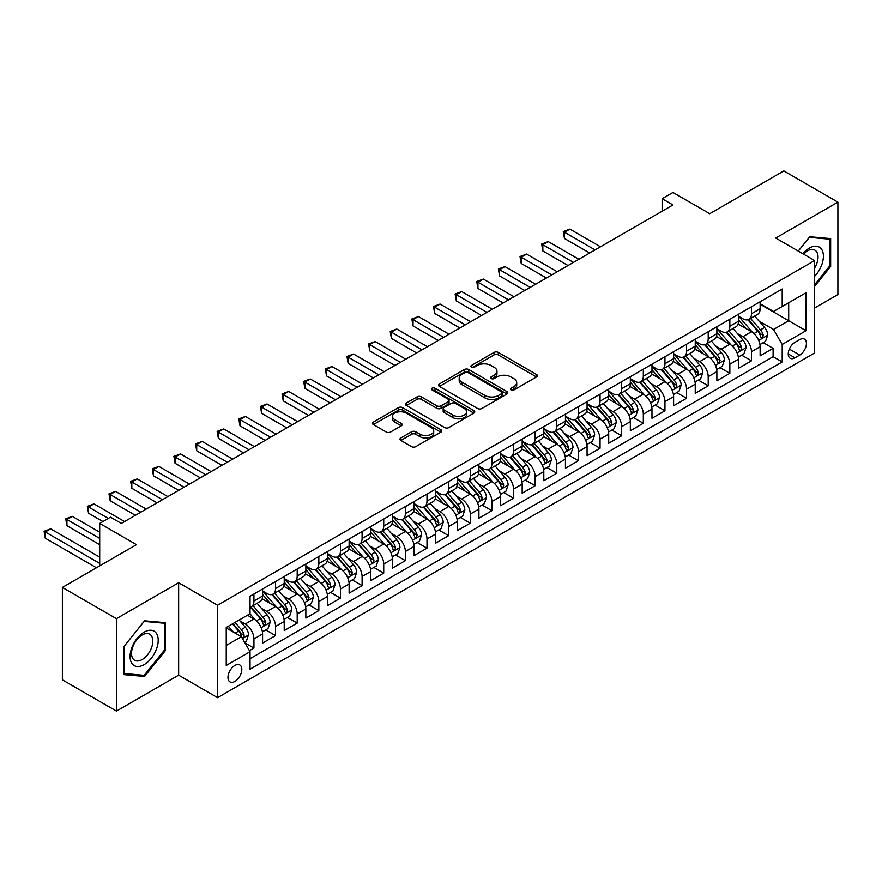 <?xml version="1.0" encoding="UTF-8"?>
<svg xmlns="http://www.w3.org/2000/svg" width="882" height="882" viewBox="0 0 882 882"><rect width="100%" height="100%" fill="white"/><g stroke="black" fill="none" stroke-linecap="round" stroke-linejoin="round"><path stroke-width="1.32" d="M510.987 389.954A2.106 1.213 0 0 0 513.963 389.954L536.521 376.934A2.999 1.731 0 0 0 537.403 375.699A2.999 1.731 0 0 0 536.521 374.475L498.297 352.414A2.999 1.731 0 0 0 494.052 352.414L471.495 365.435A2.106 1.213 0 0 0 470.878 366.295A2.106 1.213 0 0 0 471.495 367.155A2.106 1.213 0 0 0 474.461 367.155L477.382 365.468A9.614 5.546 0 0 1 490.976 365.468L494.163 367.309A9.614 5.546 0 0 1 496.974 371.234A9.614 5.546 0 0 1 494.163 375.148L491.241 376.835A2.106 1.213 0 0 0 490.624 377.694A2.106 1.213 0 0 0 491.241 378.554A2.106 1.213 0 0 0 494.218 378.554L497.128 376.868A9.614 5.546 0 0 1 510.722 376.868L513.908 378.709A9.614 5.546 0 0 1 516.72 382.634A9.614 5.546 0 0 1 513.908 386.548L510.987 388.234A2.106 1.213 0 0 0 510.369 389.094A2.106 1.213 0 0 0 510.987 389.954L510.987 388.234M234.899 681.422A9.79 5.656 120 0 0 241.293 672.79A9.79 5.656 120 0 0 239.794 664.951A9.79 5.656 120 0 0 234.899 665.436A9.79 5.656 120 0 0 228.504 674.057A9.79 5.656 120 0 0 230.004 681.907A9.79 5.656 120 0 0 234.899 681.422M400.836 437.979A2.999 1.731 0 0 0 399.954 439.203A2.999 1.731 0 0 0 400.836 440.427L411.563 446.623A2.999 1.731 0 0 0 415.808 446.623L440.868 432.158A2.999 1.731 0 0 0 441.739 430.934A2.999 1.731 0 0 0 440.868 429.699L402.644 407.638A2.999 1.731 0 0 0 398.399 407.638L373.34 422.103A2.999 1.731 0 0 0 372.458 423.327A2.999 1.731 0 0 0 373.34 424.551L386.294 432.037A2.999 1.731 0 0 0 390.539 432.037L401.266 425.841A2.999 1.731 0 0 0 402.137 424.617A2.999 1.731 0 0 0 401.266 423.393L394.838 419.678A8.037 4.642 0 0 1 392.49 416.403A8.037 4.642 0 0 1 397.44 412.115A8.037 4.642 0 0 1 406.194 413.129L431.364 427.649A8.037 4.642 0 0 1 433.712 430.934A8.037 4.642 0 0 1 428.751 435.212A8.037 4.642 0 0 1 419.997 434.209L415.808 431.783A2.999 1.731 0 0 0 411.563 431.783L400.836 437.979L400.836 440.427M814.648 307.994L837.9 294.566L837.9 202.143L783.822 170.921L709.723 213.698L672.955 192.463L662.139 198.704L672.955 204.955L121.33 523.434L110.515 517.183L99.699 523.434L99.699 565.891M116.457 618.657L116.457 711.079L178.649 675.171L178.649 582.748L116.457 618.657L62.379 587.434L136.467 544.657L99.699 523.434M178.649 582.748L217.589 605.239L814.648 260.532L814.648 352.954L217.589 697.662L217.589 605.239M837.9 202.143L775.708 238.052L814.648 260.532M477.603 408.498A2.999 1.731 0 0 0 481.848 408.498L506.896 394.034A2.999 1.731 0 0 0 507.778 392.81A2.999 1.731 0 0 0 506.896 391.575L468.684 369.514A2.999 1.731 0 0 0 464.428 369.514L439.379 383.979A2.999 1.731 0 0 0 438.497 385.202A2.999 1.731 0 0 0 439.379 386.426L477.603 408.498M432.897 390.406A2.106 1.213 0 0 1 435.024 390.704L473.843 413.118L448.828 427.561A2.999 1.731 0 0 1 444.583 427.561L406.359 405.488L417.087 399.348L417.087 396.845L406.359 403.041A2.999 1.731 0 0 0 405.477 404.265A2.999 1.731 0 0 0 406.359 405.488L406.359 403.041M417.087 399.348A2.999 1.731 0 0 1 421.331 399.348L421.331 396.845A2.999 1.731 0 0 0 417.087 396.845M421.331 396.845L436.833 405.797A2.999 1.731 0 0 0 441.077 405.797L448.188 401.696A2.999 1.731 0 0 0 449.07 400.461A2.999 1.731 0 0 0 448.188 399.237L432.048 389.921A2.106 1.213 0 0 1 431.43 389.061A2.106 1.213 0 0 1 432.731 387.948A2.106 1.213 0 0 1 435.024 388.212L473.877 410.637A2.999 1.731 0 0 1 474.759 411.872A2.999 1.731 0 0 1 473.877 413.096L473.877 410.637M116.457 711.079L62.379 679.857L62.379 587.434M249.441 650.662L253.939 648.072L244.953 642.89M239.849 620.829L245.284 623.971A12.238 7.067 60 0 1 253.939 638.954L262.582 633.96L262.582 643.077L275.57 635.58L265.725 629.902M261.48 608.348L266.915 611.48A12.238 7.067 60 0 1 275.57 626.463L284.225 621.468L284.225 630.586L297.201 623.1L287.356 617.411M283.111 595.857L288.546 598.988A12.238 7.067 60 0 1 297.201 613.982L305.856 608.977L305.856 618.095L318.832 610.609L308.987 604.92M304.742 583.366L310.177 586.497A12.238 7.067 60 0 1 318.832 601.491L327.487 596.497L327.487 605.614L340.463 598.117L330.618 592.428M326.384 570.875L331.808 574.017A12.238 7.067 60 0 1 340.463 589L349.118 584.005L349.118 593.123L362.094 585.626L352.249 579.948M348.015 558.383L353.439 561.525A12.238 7.067 60 0 1 362.094 576.508L370.749 571.514L370.749 580.632L383.725 573.135L373.891 567.457M369.646 545.892L375.07 549.034A12.238 7.067 60 0 1 383.725 564.017L392.38 559.023L392.38 568.14L405.356 560.643L395.522 554.965M391.277 533.412L396.713 536.543A12.238 7.067 60 0 1 405.356 551.526L414.011 546.531L414.011 555.649L426.998 548.163L417.153 542.474M412.908 520.92L418.344 524.051A12.238 7.067 60 0 1 426.998 539.045L435.642 534.051L435.642 543.169L448.629 535.672L438.784 529.983M434.539 508.429L439.975 511.56A12.238 7.067 60 0 1 448.629 526.554L457.273 521.56L457.273 530.677L470.26 523.18L460.415 517.502M456.17 495.938L461.606 499.08A12.238 7.067 60 0 1 470.26 514.063L478.915 509.068L478.915 518.186L491.891 510.689L482.046 505.011M477.801 483.446L483.237 486.588A12.238 7.067 60 0 1 491.891 501.571L500.546 496.577L500.546 505.695L513.522 498.198L503.677 492.52M499.444 470.966L504.868 474.097A12.238 7.067 60 0 1 513.522 489.08L522.177 484.086L522.177 493.203L535.154 485.717L525.308 480.029M521.075 458.475L526.499 461.606A12.238 7.067 60 0 1 535.154 476.6L543.808 471.594L543.808 480.712L556.785 473.226L546.939 467.537M542.706 445.983L548.13 449.114A12.238 7.067 60 0 1 556.785 464.108L565.439 459.114L565.439 468.232L578.416 460.735L568.581 455.046M564.337 433.492L569.772 436.634A12.238 7.067 60 0 1 578.416 451.617L587.07 446.623L587.07 455.74L600.047 448.243L590.212 442.566M585.968 421.001L591.403 424.143A12.238 7.067 60 0 1 600.047 439.126L608.701 434.131L608.701 443.249L621.689 435.752L611.843 430.074M607.599 408.509L613.034 411.651A12.238 7.067 60 0 1 621.689 426.634L630.332 421.64L630.332 430.758L643.32 423.261L633.474 417.583M629.23 396.029L634.665 399.16A12.238 7.067 60 0 1 643.32 414.143L651.974 409.149L651.974 418.266L664.951 410.78L655.106 405.092M650.861 383.538L656.296 386.669A12.238 7.067 60 0 1 664.951 401.663L673.605 396.668L673.605 405.775L686.582 398.289L676.737 392.6M672.492 371.046L677.927 374.177A12.238 7.067 60 0 1 686.582 389.171L695.237 384.177L695.237 393.295L708.213 385.798L698.368 380.12M694.134 358.555L699.558 361.697A12.238 7.067 60 0 1 708.213 376.68L716.868 371.686L716.868 380.803L729.844 373.307L719.999 367.629M715.765 346.064L721.189 349.206A12.238 7.067 60 0 1 729.844 364.189L738.499 359.195L738.499 368.312L751.475 360.815L751.475 351.697A12.238 7.067 -120 0 0 742.82 336.715L737.396 333.583M741.641 355.137L751.475 360.815M262.582 633.96A12.238 7.067 -120 0 0 253.939 618.977L247.445 615.228M284.225 621.468A12.238 7.067 -120 0 0 275.57 606.485L262.186 598.757M305.856 608.977A12.238 7.067 -120 0 0 297.201 593.994L283.817 586.265M327.487 596.497A12.238 7.067 -120 0 0 318.832 581.503L305.448 573.785M349.118 584.005A12.238 7.067 -120 0 0 340.463 569.011L327.09 561.294M370.749 571.514A12.238 7.067 -120 0 0 362.094 556.531L348.721 548.802M392.38 559.023A12.238 7.067 -120 0 0 383.725 544.04L370.352 536.311M414.011 546.531A12.238 7.067 -120 0 0 405.356 531.548L391.983 523.82M435.642 534.051A12.238 7.067 -120 0 0 426.998 519.057L413.614 511.34M457.273 521.56A12.238 7.067 -120 0 0 448.629 506.566L435.245 498.848M478.915 509.068A12.238 7.067 -120 0 0 470.26 494.074L456.876 486.357M500.546 496.577A12.238 7.067 -120 0 0 491.891 481.594L478.507 473.866M522.177 484.086A12.238 7.067 -120 0 0 513.522 469.103L500.149 461.374M543.808 471.594A12.238 7.067 -120 0 0 535.154 456.611L521.78 448.883M565.439 459.114A12.238 7.067 -120 0 0 556.785 444.12L543.411 436.403M587.07 446.623A12.238 7.067 -120 0 0 578.416 431.629L565.042 423.911M608.701 434.131A12.238 7.067 -120 0 0 600.047 419.148L586.673 411.42M630.332 421.64A12.238 7.067 -120 0 0 621.689 406.657L608.304 398.929M651.974 409.149A12.238 7.067 -120 0 0 643.32 394.166L629.935 386.437M673.605 396.668A12.238 7.067 -120 0 0 664.951 381.674L651.566 373.957M695.237 384.177A12.238 7.067 -120 0 0 686.582 369.183L673.209 361.466M716.868 371.686A12.238 7.067 -120 0 0 708.213 356.692L694.84 348.974M738.499 359.195A12.238 7.067 -120 0 0 729.844 344.212L716.471 336.483M799.72 339.592L794.958 342.337A9.482 5.479 120 0 0 788.762 350.694A9.482 5.479 120 0 0 790.217 358.29A9.482 5.479 120 0 0 794.958 357.816L799.72 355.071A9.482 5.479 120 0 0 805.916 346.714A9.482 5.479 120 0 0 804.461 339.118A9.482 5.479 120 0 0 799.72 339.592M226.244 645.448L241.392 636.705L250.036 651.699L250.036 669.184L782.202 361.94L782.202 344.454L773.547 329.471L759.027 321.092M250.036 651.699L226.244 665.436L226.244 627.466L250.036 613.729L250.036 596.243L782.202 289.009L782.202 306.495L805.994 292.747L805.994 330.717L782.202 344.454M262.582 590.995L266.915 593.498A12.238 7.067 60 0 0 273.034 594.104L281.689 589.11A12.238 7.067 -120 0 0 284.225 583.498L284.225 576.508M284.225 578.504L288.546 581.006A12.238 7.067 60 0 0 294.665 581.613L303.32 576.619A12.238 7.067 -120 0 0 305.856 571.018L305.856 564.017M305.856 566.024L310.177 568.515A12.238 7.067 60 0 0 316.296 569.122L324.951 564.127A12.238 7.067 -120 0 0 327.487 558.527L327.487 551.526M327.487 553.532L331.808 556.024A12.238 7.067 60 0 0 337.927 556.63L346.582 551.636A12.238 7.067 -120 0 0 349.118 546.035L349.118 539.045M349.118 541.041L353.439 543.533A12.238 7.067 60 0 0 359.558 544.139L368.213 539.145A12.238 7.067 -120 0 0 370.749 533.544L370.749 526.554M370.749 528.55L375.07 531.052A12.238 7.067 60 0 0 381.189 531.659L389.844 526.653A12.238 7.067 -120 0 0 392.38 521.053L392.38 514.063M392.38 516.058L396.713 518.561A12.238 7.067 60 0 0 402.831 519.167L411.475 514.173A12.238 7.067 -120 0 0 414.011 508.572L414.011 501.571M414.011 503.567L418.344 506.07A12.238 7.067 60 0 0 424.463 506.676L433.106 501.682A12.238 7.067 -120 0 0 435.642 496.081L435.642 489.08M435.642 491.087L439.975 493.578A12.238 7.067 60 0 0 446.094 494.185L454.748 489.19A12.238 7.067 -120 0 0 457.273 483.59L457.273 476.589M457.273 478.595L461.606 481.087A12.238 7.067 60 0 0 467.725 481.693L476.379 476.699A12.238 7.067 -120 0 0 478.915 471.098L478.915 464.108M478.915 466.104L483.237 468.607A12.238 7.067 60 0 0 489.356 469.202L498.01 464.208A12.238 7.067 -120 0 0 500.546 458.607L500.546 451.617M500.546 453.613L504.868 456.115A12.238 7.067 60 0 0 510.987 456.722L519.641 451.727A12.238 7.067 -120 0 0 522.177 446.116L522.177 439.126M522.177 441.121L526.499 443.624A12.238 7.067 60 0 0 532.618 444.23L541.272 439.236A12.238 7.067 -120 0 0 543.808 433.635L543.808 426.634M543.808 428.63L548.13 431.133A12.238 7.067 60 0 0 554.249 431.739L562.903 426.745A12.238 7.067 -120 0 0 565.439 421.144L565.439 414.143M565.439 416.15L569.772 418.641A12.238 7.067 60 0 0 575.88 419.248L584.534 414.253A12.238 7.067 -120 0 0 587.07 408.653L587.07 401.663M587.07 403.658L591.403 406.15A12.238 7.067 60 0 0 597.522 406.756L606.166 401.762A12.238 7.067 -120 0 0 608.701 396.161L608.701 389.171M608.701 391.167L613.034 393.67A12.238 7.067 60 0 0 619.153 394.276L627.808 389.271A12.238 7.067 -120 0 0 630.332 383.67L630.332 376.68M630.332 378.676L634.665 381.178A12.238 7.067 60 0 0 640.784 381.785L649.439 376.79A12.238 7.067 -120 0 0 651.974 371.19L651.974 364.189M651.974 366.184L656.296 368.687A12.238 7.067 60 0 0 662.415 369.293L671.07 364.299A12.238 7.067 -120 0 0 673.605 358.698L673.605 351.697M673.605 353.704L677.927 356.196A12.238 7.067 60 0 0 684.046 356.802L692.701 351.808A12.238 7.067 -120 0 0 695.237 346.207L695.237 339.206M695.237 341.213L699.558 343.704A12.238 7.067 60 0 0 705.677 344.311L714.332 339.316A12.238 7.067 -120 0 0 716.868 333.716L716.868 326.726M716.868 328.721L721.189 331.224A12.238 7.067 60 0 0 727.308 331.819L735.963 326.825A12.238 7.067 -120 0 0 738.499 321.224L738.499 314.235M250.036 658.689L773.106 356.703L773.106 348.335L760.13 355.821L760.13 346.703A12.238 7.067 -120 0 0 751.475 331.72L738.102 323.992M738.499 316.23L742.82 318.733A12.238 7.067 -120 0 0 748.939 319.339A12.238 7.067 -120 0 0 751.475 313.738L751.475 306.738M748.939 319.339L757.594 314.345A12.238 7.067 -120 0 0 760.13 308.733L760.13 301.743M253.939 593.994L253.939 600.984A12.238 7.067 60 0 1 251.403 606.596A12.238 7.067 60 0 1 250.036 607.081M251.403 606.596L260.058 601.59A12.238 7.067 -120 0 0 262.582 595.989L262.582 589M275.57 581.503L275.57 588.503A12.238 7.067 60 0 1 273.034 594.104M297.201 569.011L297.201 576.012A12.238 7.067 60 0 1 294.665 581.613M318.832 556.531L318.832 563.521A12.238 7.067 60 0 1 316.296 569.122M340.463 544.04L340.463 551.029A12.238 7.067 60 0 1 337.927 556.63M362.094 531.548L362.094 538.538A12.238 7.067 60 0 1 359.558 544.139M383.725 519.057L383.725 526.047A12.238 7.067 60 0 1 381.189 531.659M405.356 506.566L405.356 513.567A12.238 7.067 60 0 1 402.831 519.167M426.998 494.074L426.998 501.075A12.238 7.067 60 0 1 424.463 506.676M448.629 481.594L448.629 488.584A12.238 7.067 60 0 1 446.094 494.185M470.26 469.103L470.26 476.093A12.238 7.067 60 0 1 467.725 481.693M491.891 456.611L491.891 463.601A12.238 7.067 60 0 1 489.356 469.202M513.522 444.12L513.522 451.121A12.238 7.067 60 0 1 510.987 456.722M535.154 431.629L535.154 438.63A12.238 7.067 60 0 1 532.618 444.23M556.785 419.148L556.785 426.138A12.238 7.067 60 0 1 554.249 431.739M578.416 406.657L578.416 413.647A12.238 7.067 60 0 1 575.88 419.248M600.047 394.166L600.047 401.156A12.238 7.067 60 0 1 597.522 406.756M621.689 381.674L621.689 388.664A12.238 7.067 60 0 1 619.153 394.276M643.32 369.183L643.32 376.184A12.238 7.067 60 0 1 640.784 381.785M664.951 356.692L664.951 363.693A12.238 7.067 60 0 1 662.415 369.293M686.582 344.212L686.582 351.201A12.238 7.067 60 0 1 684.046 356.802M708.213 331.72L708.213 338.71A12.238 7.067 60 0 1 705.677 344.311M729.844 319.229L729.844 326.219A12.238 7.067 60 0 1 727.308 331.819M729.844 364.189L729.844 373.307M708.213 376.68L708.213 385.798M686.582 389.171L686.582 398.289M664.951 401.663L664.951 410.78M643.32 414.143L643.32 423.261M621.689 426.634L621.689 435.752M600.047 439.126L600.047 448.243M578.416 451.617L578.416 460.735M556.785 464.108L556.785 473.226M535.154 476.6L535.154 485.717M513.522 489.08L513.522 498.198M491.891 501.571L491.891 510.689M470.26 514.063L470.26 523.18M448.629 526.554L448.629 535.672M426.998 539.045L426.998 548.163M405.356 551.526L405.356 560.643M383.725 564.017L383.725 573.135M362.094 576.508L362.094 585.626M340.463 589L340.463 598.117M318.832 601.491L318.832 610.609M297.201 613.982L297.201 623.1M275.57 626.463L275.57 635.58M253.939 638.954L253.939 648.072M241.392 636.705L226.244 627.962M773.547 329.471L788.684 320.728L788.684 302.747L805.994 292.747M760.13 304.246L805.994 330.717M760.13 303.739L773.547 311.489L782.202 306.495M178.649 675.171L217.589 697.662M662.139 198.704L662.139 211.195M763.272 342.646L773.106 348.335M773.106 356.703L782.202 361.94M814.648 286.363L830.657 266.452L830.657 238.614L809.775 236.751L798.265 251.072M123.712 674.609L144.582 676.472L165.452 650.497L165.452 622.67L144.582 620.807L123.712 646.771L123.712 674.609M829.576 265.824L830.657 266.452M164.372 649.88L165.452 650.497M142.377 675.193L144.582 676.472M511.825 390.252L513.908 389.05A9.614 5.546 0 0 0 516.72 385.125L516.72 382.634M496.974 371.234L496.974 373.725A9.614 5.546 0 0 1 494.163 377.65L492.079 378.852M536.476 376.956L498.297 354.906A2.999 1.731 0 0 0 494.052 354.906L472.333 367.452M506.896 391.575L506.896 394.034L468.684 372.006A2.999 1.731 0 0 0 464.428 372.006L439.412 386.448L439.379 383.979M501.593 393.659A2.106 1.213 0 0 0 502.211 392.81A2.106 1.213 0 0 0 501.593 391.95L468.044 372.579A2.106 1.213 0 0 0 465.068 372.579L461.992 374.354A9.614 5.546 0 0 0 459.18 378.279A9.614 5.546 0 0 0 461.992 382.204L484.924 395.445A9.614 5.546 0 0 0 498.517 395.445L501.593 393.659L501.593 396.161A2.106 1.213 0 0 0 502.211 395.301L502.211 392.81M459.18 378.279L459.18 380.77A9.614 5.546 0 0 0 461.992 384.695L461.992 382.204M501.593 396.161L498.517 397.936A9.614 5.546 0 0 1 484.924 397.936L461.992 384.695M421.331 399.348L436.833 408.3A2.999 1.731 0 0 0 441.077 408.3L448.188 404.188A2.999 1.731 0 0 0 449.07 402.964L449.07 400.461M452.918 415.08A8.037 4.642 0 0 0 461.672 416.095A8.037 4.642 0 0 0 466.622 411.806A8.037 4.642 0 0 0 464.274 408.531L455.41 403.405A2.999 1.731 0 0 0 451.165 403.405L444.054 407.517A2.999 1.731 0 0 0 443.172 408.741A2.999 1.731 0 0 0 444.054 409.965L452.918 415.08L452.918 417.583A8.037 4.642 0 0 0 461.672 418.586A8.037 4.642 0 0 0 466.622 414.308L466.622 411.806M443.172 408.741L443.172 411.244A2.999 1.731 0 0 0 444.054 412.467L444.054 409.965M452.918 417.583L444.054 412.467M433.712 430.934L433.712 433.426A8.037 4.642 0 0 1 428.751 437.715A8.037 4.642 0 0 1 419.997 436.711L415.808 434.286A2.999 1.731 0 0 0 411.563 434.286L400.88 440.449M392.49 416.403L392.49 418.906A8.037 4.642 0 0 0 394.838 422.18L394.838 419.678M401.222 425.863L394.838 422.18M440.824 432.18L402.644 410.141A2.999 1.731 0 0 0 398.399 410.141L373.384 424.584L373.34 422.103M759.953 344.564L765.543 341.334L767.704 335.094A8.103 4.686 -120 0 0 764.54 327.476L754.661 316.032M752.677 332.514L740.957 318.942A23.406 13.517 -120 0 0 738.499 316.362M746.249 328.699L739.7 321.114A19.426 11.212 -120 0 0 738.499 319.802M600.488 246.795L569.871 229.122L564.469 232.242L564.469 238.482L589.672 253.035M747.837 319.78L757.836 331.345A8.103 4.686 60 0 1 760.725 336.935L761.32 337.894L762.412 337.74L763.327 335.436A8.103 4.686 -120 0 0 760.438 329.846L750.549 318.413M748.432 319.582L759.17 332.018A4.134 2.381 60 0 1 760.218 333.639L763.327 335.436M564.469 238.482L563.278 231.558L595.074 249.915M563.278 231.558L569.871 229.122M814.648 276.32A19.889 11.477 120 0 0 823.149 253.255A19.889 11.477 120 0 0 809.345 248.107A19.889 11.477 120 0 0 802.829 253.707M814.648 267.985A15.06 8.688 120 0 0 814.902 250.157A15.06 8.688 120 0 0 807.372 250.907A15.06 8.688 120 0 0 803.436 254.06M798.309 251.094L809.345 237.368L829.576 239.176L829.576 266.144L814.648 284.71M828.231 238.405L829.576 239.176M156.323 649.472A19.889 11.477 120 0 0 151.175 630.266A19.889 11.477 120 0 0 131.969 647.3A19.889 11.477 120 0 0 137.118 666.505A19.889 11.477 120 0 0 156.323 649.472M151.395 648.072A15.06 8.688 120 0 0 149.708 634.213A15.06 8.688 120 0 0 132.962 646.429A15.06 8.688 120 0 0 134.648 660.287A15.06 8.688 120 0 0 151.395 648.072M123.921 673.55L123.921 646.583L144.152 621.413L164.372 623.221L164.372 650.188L144.152 675.358L123.712 673.418M163.038 622.449L164.372 623.221M738.322 357.056L743.912 353.825L746.073 347.574A8.103 4.686 -120 0 0 742.909 339.967L733.03 328.523M731.046 344.994L719.326 331.423A23.406 13.517 -120 0 0 716.868 328.854M724.618 341.191L718.058 333.594A19.426 11.212 -120 0 0 716.868 332.293M578.857 259.275L548.24 241.613L542.838 244.733L542.838 250.973L568.03 265.526M726.206 332.26L736.205 343.837A8.103 4.686 60 0 1 739.094 349.426L739.689 350.386L740.781 350.231L741.696 347.927A8.103 4.686 -120 0 0 738.807 342.337L728.918 330.893M726.801 332.073L737.539 344.509A4.134 2.381 60 0 1 738.576 346.13L741.696 347.927M542.838 250.973L541.647 244.038L573.443 262.406M541.647 244.038L548.24 241.613M716.68 369.536L722.27 366.317L724.442 360.065A8.103 4.686 -120 0 0 721.278 352.458L711.399 341.014M709.415 357.486L697.695 343.914A23.406 13.517 -120 0 0 695.237 341.345M702.987 353.682L696.427 346.086A19.426 11.212 -120 0 0 695.237 344.785M557.215 271.766L526.609 254.093L521.207 257.224L521.207 263.464L546.399 278.017M704.575 344.752L714.574 356.328A8.103 4.686 60 0 1 717.463 361.918L718.058 362.877L719.15 362.723L720.065 360.418A8.103 4.686 -120 0 0 717.165 354.829L707.287 343.385M705.17 344.564L715.908 357.001A4.134 2.381 60 0 1 716.945 358.621L720.065 360.418M521.207 263.464L520.016 256.53L551.812 274.886M520.016 256.53L526.609 254.093M695.049 382.027L700.639 378.808L702.8 372.557A8.103 4.686 -120 0 0 699.647 364.95L689.768 353.506M687.784 369.977L676.064 356.405A23.406 13.517 -120 0 0 673.605 353.836M681.356 366.173L674.796 358.577A19.426 11.212 -120 0 0 673.605 357.276M535.583 284.258L504.978 266.585L499.565 269.705L499.565 275.956L524.768 290.509M682.944 357.243L692.943 368.819A8.103 4.686 60 0 1 695.832 374.398L696.427 375.368L697.519 375.214L698.423 372.899A8.103 4.686 -120 0 0 695.534 367.32L685.656 355.876M683.528 357.056L694.277 369.492A4.134 2.381 60 0 1 695.314 371.102L698.423 372.899M499.565 275.956L498.385 269.021L530.181 287.378M498.385 269.021L504.978 266.585M673.418 394.519L679.008 391.288L681.169 385.048A8.103 4.686 -120 0 0 678.015 377.441L668.137 365.997M666.153 382.468L654.433 368.897A23.406 13.517 -120 0 0 651.974 366.328M659.725 378.654L653.165 371.068A19.426 11.212 -120 0 0 651.974 369.767M513.952 296.749L483.347 279.076L477.934 282.196L477.934 288.447L503.137 302.989M661.313 369.734L671.312 381.311A8.103 4.686 60 0 1 674.201 386.889L674.785 387.848L675.888 387.694L676.792 385.39A8.103 4.686 -120 0 0 673.903 379.811L664.025 368.367M661.897 369.547L672.646 381.983A4.134 2.381 60 0 1 673.683 383.593L676.792 385.39M477.934 288.447L476.743 281.512L508.55 299.869M476.743 281.512L483.347 279.076M651.787 407.01L657.377 403.78L659.538 397.539A8.103 4.686 -120 0 0 656.384 389.921L646.495 378.477M644.522 394.96L632.802 381.388A23.406 13.517 -120 0 0 630.332 378.808M638.094 391.145L631.534 383.56A19.426 11.212 -120 0 0 630.332 382.248M492.321 309.24L461.716 291.567L456.303 294.687L456.303 300.927L481.506 315.48M639.682 382.226L649.681 393.802A8.103 4.686 60 0 1 652.57 399.381L653.154 400.34L654.257 400.185L655.161 397.881A8.103 4.686 -120 0 0 652.272 392.303L642.394 380.859M640.266 382.038L651.015 394.475A4.134 2.381 60 0 1 652.052 396.084L655.161 397.881M456.303 300.927L455.112 294.004L486.919 312.36M455.112 294.004L461.716 291.567M630.156 419.501L635.746 416.271L637.907 410.031A8.103 4.686 -120 0 0 634.753 402.413L624.864 390.969M622.89 407.451L611.16 393.879A23.406 13.517 -120 0 0 608.701 391.299M616.463 403.636L609.903 396.051A19.426 11.212 -120 0 0 608.701 394.739M470.69 321.732L440.085 304.058L434.672 307.179L434.672 313.419L459.875 327.972M618.05 394.706L628.05 406.282A8.103 4.686 60 0 1 630.939 411.872L631.523 412.831L632.626 412.677L633.53 410.373A8.103 4.686 -120 0 0 630.641 404.783L620.752 393.339M618.635 394.519L629.373 406.955A4.134 2.381 60 0 1 630.421 408.575L633.53 410.373M434.672 313.419L433.481 306.495L465.277 324.852M433.481 306.495L440.085 304.058M608.525 431.993L614.115 428.762L616.275 422.511A8.103 4.686 -120 0 0 613.122 414.904L603.233 403.46M601.259 419.931L589.529 406.359A23.406 13.517 -120 0 0 587.07 403.791M594.821 416.128L588.272 408.531A19.426 11.212 -120 0 0 587.07 407.23M449.059 334.212L418.443 316.539L413.041 319.67L413.041 325.91L438.244 340.463M596.419 407.197L606.408 418.774A8.103 4.686 60 0 1 609.308 424.363L609.892 425.322L610.983 425.168L611.899 422.864A8.103 4.686 -120 0 0 609.01 417.274L599.121 405.83M597.004 407.01L607.742 419.446A4.134 2.381 60 0 1 608.789 421.067L611.899 422.864M413.041 325.91L411.85 318.975L443.646 337.343M411.85 318.975L418.443 316.539M586.894 444.473L592.484 441.254L594.644 435.002A8.103 4.686 -120 0 0 591.491 427.395L581.602 415.951M579.617 432.423L567.898 418.851A23.406 13.517 -120 0 0 565.439 416.282M573.19 428.619L566.641 421.023A19.426 11.212 -120 0 0 565.439 419.722M427.428 346.703L396.812 329.03L391.41 332.161L391.41 338.401L416.613 352.954M574.777 419.689L584.777 431.265A8.103 4.686 60 0 1 587.666 436.855L588.261 437.814L589.352 437.659L590.267 435.355A8.103 4.686 -120 0 0 587.379 429.766L577.49 418.322M575.373 419.501L586.111 431.937A4.134 2.381 60 0 1 587.158 433.558L590.267 435.355M391.41 338.401L390.219 331.467L422.015 349.823M390.219 331.467L396.812 329.03M565.263 456.964L570.852 453.745L573.013 447.494A8.103 4.686 -120 0 0 569.849 439.886L559.971 428.443M557.986 444.914L546.267 431.342A23.406 13.517 -120 0 0 543.808 428.773M551.559 441.11L545.01 433.514A19.426 11.212 -120 0 0 543.808 432.213M405.797 359.195L375.181 341.521L369.779 344.642L369.779 350.893L394.982 365.435M553.146 432.18L563.146 443.756A8.103 4.686 60 0 1 566.035 449.335L566.63 450.305L567.721 450.151L568.636 447.836A8.103 4.686 -120 0 0 565.748 442.257L555.858 430.813M553.742 431.993L564.48 444.429A4.134 2.381 60 0 1 565.516 446.038L568.636 447.836M369.779 350.893L368.588 343.958L400.384 362.315M368.588 343.958L375.181 341.521M543.621 469.456L549.221 466.225L551.382 459.985A8.103 4.686 -120 0 0 548.218 452.367L538.34 440.923M536.355 457.405L524.636 443.833A23.406 13.517 -120 0 0 522.177 441.254M529.928 453.591L523.368 446.005A19.426 11.212 -120 0 0 522.177 444.693M384.155 371.686L353.55 354.013L348.147 357.133L348.147 363.384L373.34 377.926M531.515 444.671L541.515 456.248A8.103 4.686 60 0 1 544.403 461.826L544.999 462.785L546.09 462.631L547.005 460.327A8.103 4.686 -120 0 0 544.106 454.748L534.227 443.304M532.111 444.484L542.849 456.92A4.134 2.381 60 0 1 543.885 458.53L547.005 460.327M348.147 363.384L346.957 356.449L378.753 374.806M346.957 356.449L353.55 354.013M521.99 481.947L527.579 478.717L529.751 472.476A8.103 4.686 -120 0 0 526.587 464.858L516.709 453.414M514.724 469.897L503.005 456.325A23.406 13.517 -120 0 0 500.546 453.745M508.297 466.082L501.737 458.497A19.426 11.212 -120 0 0 500.546 457.185M362.524 384.177L331.919 366.504L326.505 369.624L326.505 375.864L351.709 390.417M509.884 457.163L519.884 468.728A8.103 4.686 60 0 1 522.772 474.318L523.368 475.277L524.459 475.122L525.374 472.818A8.103 4.686 -120 0 0 522.475 467.228L512.596 455.796M510.469 456.964L521.218 469.4A4.134 2.381 60 0 1 522.254 471.021L525.374 472.818M326.505 375.864L325.326 368.941L357.122 387.297M325.326 368.941L331.919 366.504M500.359 494.438L505.948 491.208L508.109 484.957A8.103 4.686 -120 0 0 504.956 477.349L495.078 465.905M493.093 482.377L481.374 468.805A23.406 13.517 -120 0 0 478.915 466.236M486.666 478.573L480.106 470.977A19.426 11.212 -120 0 0 478.915 469.676M340.893 396.657L310.288 378.995L304.874 382.115L304.874 388.356L330.077 402.909M488.253 469.643L498.253 481.219A8.103 4.686 60 0 1 501.141 486.809L501.726 487.768L502.828 487.614L503.732 485.309A8.103 4.686 -120 0 0 500.844 479.72L490.965 468.276M488.837 469.456L499.587 481.892A4.134 2.381 60 0 1 500.623 483.512L503.732 485.309M304.874 388.356L303.684 381.421L335.491 399.789M303.684 381.421L310.288 378.995M478.728 506.93L484.317 503.699L486.478 497.448A8.103 4.686 -120 0 0 483.325 489.841L473.436 478.397M471.462 494.868L459.743 481.296A23.406 13.517 -120 0 0 457.273 478.728M465.035 491.065L458.475 483.468A19.426 11.212 -120 0 0 457.273 482.167M319.262 409.149L288.657 391.476L283.243 394.607L283.243 400.847L308.446 415.4M466.622 482.134L476.622 493.711A8.103 4.686 60 0 1 479.51 499.3L480.095 500.259L481.197 500.105L482.101 497.801A8.103 4.686 -120 0 0 479.213 492.211L469.334 480.767M467.206 481.947L477.956 494.383A4.134 2.381 60 0 1 478.992 496.004L482.101 497.801M283.243 400.847L282.053 393.912L313.86 412.269M282.053 393.912L288.657 391.476M457.097 519.41L462.686 516.191L464.847 509.939A8.103 4.686 -120 0 0 461.694 502.332L451.805 490.888M449.831 507.359L438.1 493.788A23.406 13.517 -120 0 0 435.642 491.219M443.403 503.556L436.844 495.96A19.426 11.212 -120 0 0 435.642 494.659M297.631 421.64L267.026 403.967L261.612 407.087L261.612 413.338L286.815 427.891M444.991 494.626L454.991 506.202A8.103 4.686 60 0 1 457.879 511.781L458.464 512.751L459.566 512.596L460.47 510.281A8.103 4.686 -120 0 0 457.582 504.702L447.703 493.258M445.575 494.438L456.314 506.874A4.134 2.381 60 0 1 457.361 508.484L460.47 510.281M261.612 413.338L260.422 406.404L292.218 424.76M260.422 406.404L267.026 403.967M435.465 531.901L441.055 528.671L443.216 522.431A8.103 4.686 -120 0 0 440.063 514.823L430.173 503.379M428.2 519.851L416.469 506.279A23.406 13.517 -120 0 0 414.011 503.71M421.761 516.036L415.213 508.451A19.426 11.212 -120 0 0 414.011 507.15M276 434.131L245.394 416.458L239.981 419.578L239.981 425.83L265.184 440.372M423.36 507.117L433.349 518.693A8.103 4.686 60 0 1 436.248 524.272L436.833 525.231L437.924 525.077L438.839 522.772A8.103 4.686 -120 0 0 435.951 517.194L426.061 505.75M423.944 506.93L434.683 519.366A4.134 2.381 60 0 1 435.73 520.975L438.839 522.772M239.981 425.83L238.79 418.895L270.587 437.252M238.79 418.895L245.394 416.458M413.834 544.392L419.424 541.162L421.585 534.922A8.103 4.686 -120 0 0 418.432 527.304L408.542 515.86M406.558 532.342L394.838 518.77A23.406 13.517 -120 0 0 392.38 516.191M400.13 528.527L393.581 520.942A19.426 11.212 -120 0 0 392.38 519.63M254.369 446.623L223.752 428.95L218.35 432.07L218.35 438.31L243.553 452.863M401.729 519.608L411.718 531.185A8.103 4.686 60 0 1 414.606 536.763L415.202 537.722L416.293 537.568L417.208 535.264A8.103 4.686 -120 0 0 414.32 529.685L404.43 518.241M402.313 519.421L413.052 531.857A4.134 2.381 60 0 1 414.099 533.467L417.208 535.264M218.35 438.31L217.159 431.386L248.956 449.743M217.159 431.386L223.752 428.95M392.203 556.884L397.793 553.653L399.954 547.413A8.103 4.686 -120 0 0 396.79 539.795L386.911 528.351M384.927 544.833L373.207 531.262A23.406 13.517 -120 0 0 370.749 528.682M378.499 541.019L371.95 533.434A19.426 11.212 -120 0 0 370.749 532.122M232.738 459.114L202.121 441.441L196.719 444.561L196.719 450.801L221.922 465.354M380.087 532.089L390.087 543.665A8.103 4.686 60 0 1 392.975 549.254L393.57 550.214L394.662 550.059L395.577 547.755A8.103 4.686 -120 0 0 392.688 542.165L382.799 530.721M380.682 531.901L391.421 544.337A4.134 2.381 60 0 1 392.457 545.958L395.577 547.755M196.719 450.801L195.528 443.878L227.324 462.234M195.528 443.878L202.121 441.441M370.572 569.375L376.162 566.145L378.323 559.894A8.103 4.686 -120 0 0 375.159 552.286L365.28 540.842M363.296 557.314L351.576 543.742A23.406 13.517 -120 0 0 349.118 541.173M356.868 553.51L350.308 545.914A19.426 11.212 -120 0 0 349.118 544.613M211.096 471.594L180.49 453.921L175.088 457.052L175.088 463.293L200.28 477.846M358.456 544.58L368.455 556.156A8.103 4.686 60 0 1 371.344 561.746L371.939 562.705L373.031 562.551L373.946 560.246A8.103 4.686 -120 0 0 371.057 554.657L361.168 543.213M359.051 544.392L369.79 556.829A4.134 2.381 60 0 1 370.826 558.449L373.946 560.246M175.088 463.293L173.897 456.358L205.693 474.725M173.897 456.358L180.49 453.921M348.93 581.855L354.52 578.636L356.692 572.385A8.103 4.686 -120 0 0 353.528 564.778L343.649 553.334M341.665 569.805L329.945 556.233A23.406 13.517 -120 0 0 327.487 553.664M335.237 566.001L328.677 558.405A19.426 11.212 -120 0 0 327.487 557.104M189.465 484.086L158.859 466.413L153.457 469.544L153.457 475.784L178.649 490.337M336.825 557.071L346.824 568.647A8.103 4.686 60 0 1 349.713 574.237L350.308 575.196L351.4 575.042L352.315 572.738A8.103 4.686 -120 0 0 349.415 567.148L339.537 555.704M337.42 556.884L348.158 569.32A4.134 2.381 60 0 1 349.195 570.941L352.315 572.738M153.457 475.784L152.266 468.849L184.062 487.206M152.266 468.849L158.859 466.413M327.299 594.347L332.889 591.127L335.05 584.876A8.103 4.686 -120 0 0 331.897 577.269L322.018 565.825M320.034 582.296L308.314 568.725A23.406 13.517 -120 0 0 305.856 566.156M313.606 578.493L307.046 570.897A19.426 11.212 -120 0 0 305.856 569.596M167.834 496.577L137.228 478.904L131.815 482.024L131.815 488.275L157.018 502.817M315.194 569.563L325.193 581.139A8.103 4.686 60 0 1 328.082 586.717L328.666 587.688L329.769 587.533L330.673 585.218A8.103 4.686 -120 0 0 327.784 579.639L317.906 568.195M315.778 569.375L326.527 581.811A4.134 2.381 60 0 1 327.564 583.421L330.673 585.218M131.815 488.275L130.624 481.34L162.431 499.697M130.624 481.34L137.228 478.904M305.668 606.838L311.258 603.608L313.419 597.368A8.103 4.686 -120 0 0 310.266 589.749L300.376 578.305M298.403 594.788L286.683 581.216A23.406 13.517 -120 0 0 284.225 578.636M291.975 590.973L285.415 583.388A19.426 11.212 -120 0 0 284.225 582.076M146.203 509.068L115.597 491.395L110.184 494.515L110.184 500.767L135.387 515.308M293.563 582.054L303.562 593.63A8.103 4.686 60 0 1 306.451 599.209L307.035 600.168L308.138 600.014L309.042 597.709A8.103 4.686 -120 0 0 306.153 592.131L296.275 580.687M294.147 581.866L304.896 594.303A4.134 2.381 60 0 1 305.933 595.912L309.042 597.709M110.184 500.767L108.993 493.832L140.8 512.188M108.993 493.832L115.597 491.395M284.037 619.329L289.627 616.099L291.788 609.859A8.103 4.686 -120 0 0 288.635 602.241L278.745 590.797M276.772 607.279L265.052 593.707A23.406 13.517 -120 0 0 262.582 591.127M270.344 603.464L263.784 595.879A19.426 11.212 -120 0 0 262.582 594.567M124.571 521.56L93.966 503.887L88.553 507.007L88.553 513.247L102.94 521.56M271.932 594.545L281.931 606.11A8.103 4.686 60 0 1 284.82 611.7L285.404 612.659L286.507 612.505L287.411 610.201A8.103 4.686 -120 0 0 284.522 604.611L274.644 593.178M272.516 594.347L283.254 606.794A4.134 2.381 60 0 1 284.302 608.404L287.411 610.201M88.553 513.247L87.362 506.323L108.343 518.429M87.362 506.323L93.966 503.887M262.406 631.821L267.996 628.59L270.157 622.35A8.103 4.686 -120 0 0 267.003 614.732L257.114 603.288M255.141 619.759L249.959 613.773M248.713 615.956L247.864 614.986M99.699 532.177L72.335 516.378L66.922 519.498L66.922 525.738L99.699 544.657M250.301 607.025L260.289 618.602A8.103 4.686 60 0 1 263.189 624.191L263.773 625.151L264.865 624.996L265.78 622.692A8.103 4.686 -120 0 0 262.891 617.102L253.002 605.658M250.885 606.838L261.623 619.274A4.134 2.381 60 0 1 262.671 620.895L265.78 622.692M66.922 525.738L65.731 518.803L99.699 538.417M65.731 518.803L72.335 516.378M244.523 642.14L246.365 641.082L248.526 634.831A8.103 4.686 -120 0 0 245.372 627.223L239.143 620.013M233.333 632.063L228.328 626.264M227.071 628.447L226.244 627.488M99.699 557.148L50.693 528.858L45.291 531.989L45.291 538.229L96.447 567.765M232.44 623.894L238.658 631.093A8.103 4.686 60 0 1 241.558 636.683L242.142 637.642L243.234 637.488L244.149 635.183A8.103 4.686 -120 0 0 241.26 629.594L235.031 622.394M232.936 623.596L239.992 631.766A4.134 2.381 60 0 1 241.04 633.386L244.149 635.183M45.291 538.229L44.1 531.295L99.699 563.4M44.1 531.295L50.693 528.858M245.284 623.971L253.939 618.977M266.915 611.48L275.57 606.485M288.546 598.988L297.201 593.994M310.177 586.497L318.832 581.503M331.808 574.017L340.463 569.011M353.439 561.525L362.094 556.531M375.07 549.034L383.725 544.04M396.713 536.543L405.356 531.548M418.344 524.051L426.998 519.057M439.975 511.56L448.629 506.566M461.606 499.08L470.26 494.074M483.237 486.588L491.891 481.594M504.868 474.097L513.522 469.103M526.499 461.606L535.154 456.611M548.13 449.114L556.785 444.12M569.772 436.634L578.416 431.629M591.403 424.143L600.047 419.148M613.034 411.651L621.689 406.657M634.665 399.16L643.32 394.166M656.296 386.669L664.951 381.674M677.927 374.177L686.582 369.183M699.558 361.697L708.213 356.692M721.189 349.206L729.844 344.212M742.82 336.715L751.475 331.72M751.475 313.738L760.13 308.733M253.939 600.984L262.582 595.989M275.57 588.503L284.225 583.498M297.201 576.012L305.856 571.018M318.832 563.521L327.487 558.527M340.463 551.029L349.118 546.035M362.094 538.538L370.749 533.544M383.725 526.047L392.38 521.053M405.356 513.567L414.011 508.572M426.998 501.075L435.642 496.081M448.629 488.584L457.273 483.59M470.26 476.093L478.915 471.098M491.891 463.601L500.546 458.607M513.522 451.121L522.177 446.116M535.154 438.63L543.808 433.635M556.785 426.138L565.439 421.144M578.416 413.647L587.07 408.653M600.047 401.156L608.701 396.161M621.689 388.664L630.332 383.67M643.32 376.184L651.974 371.19M664.951 363.693L673.605 358.698M686.582 351.201L695.237 346.207M708.213 338.71L716.868 333.716M729.844 326.219L738.499 321.224M751.475 351.697L760.13 346.703M789.346 349.085L799.72 355.071M788.254 353.947L794.958 357.816M513.908 389.05L513.908 386.548M491.241 378.554L491.241 376.835M494.163 377.65L494.163 375.148M471.495 367.155L471.495 365.435M494.052 354.906L494.052 352.414M498.297 354.906L498.297 352.414M536.521 376.934L536.521 374.475M464.428 372.006L464.428 369.514M468.684 372.006L468.684 369.514M484.924 397.936L484.924 395.445M498.517 397.936L498.517 395.445M436.833 408.3L436.833 405.797M441.077 408.3L441.077 405.797M448.188 404.188L448.188 401.696M435.024 390.704L435.024 388.212M411.563 434.286L411.563 431.783M415.808 434.286L415.808 431.783M419.997 436.711L419.997 434.209M401.266 425.841L401.266 423.393M398.399 410.141L398.399 407.638M402.644 410.141L402.644 407.638M440.868 432.158L440.868 429.699M758.718 340.408L767.649 335.248M740.957 318.942L742.071 318.292M760.438 329.846L764.54 327.476M753.978 333.583L757.836 331.345M737.076 352.899L746.018 347.74M719.326 331.423L720.44 330.783M738.807 342.337L742.909 339.967M732.336 346.075L736.205 343.837M715.445 365.38L724.387 360.231M697.695 343.914L698.809 343.274M717.165 354.829L721.278 352.458M710.705 358.566L714.574 356.328M693.814 377.871L702.756 372.711M676.064 356.405L677.178 355.766M695.534 367.32L699.647 364.95M689.074 371.046L692.943 368.819M672.183 390.362L681.125 385.202M654.433 368.897L655.547 368.257M673.903 379.811L678.015 377.441M667.442 383.538L671.312 381.311M650.552 402.853L659.482 397.694M632.802 381.388L633.915 380.737M652.272 392.303L656.384 389.921M645.811 396.029L649.681 393.802M628.921 415.345L637.851 410.185M611.16 393.879L612.284 393.229M630.641 404.783L634.753 402.413M624.18 408.52L628.05 406.282M607.29 427.836L616.22 422.676M589.529 406.359L590.642 405.72M609.01 417.274L613.122 414.904M602.549 421.012L606.408 418.774M585.659 440.316L594.589 435.157M567.898 418.851L569.011 418.211M587.379 429.766L591.491 427.395M580.918 433.492L584.777 431.265M564.017 452.808L572.958 447.648M546.267 431.342L547.38 430.703M565.748 442.257L569.849 439.886M559.276 445.983L563.146 443.756M542.386 465.299L551.327 460.139M524.636 443.833L525.749 443.183M544.106 454.748L548.218 452.367M537.645 458.475L541.515 456.248M520.755 477.79L529.696 472.631M503.005 456.325L504.118 455.674M522.475 467.228L526.587 464.858M516.014 470.966L519.884 468.728M499.124 490.282L508.065 485.122M481.374 468.805L482.487 468.166M500.844 479.72L504.956 477.349M494.383 483.457L498.253 481.219M477.493 502.762L486.423 497.613M459.743 481.296L460.856 480.657M479.213 492.211L483.325 489.841M472.752 495.949L476.622 493.711M455.862 515.253L464.792 510.094M438.1 493.788L439.225 493.148M457.582 504.702L461.694 502.332M451.121 508.429L454.991 506.202M434.231 527.745L443.161 522.585M416.469 506.279L417.583 505.64M435.951 517.194L440.063 514.823M429.49 520.92L433.349 518.693M412.6 540.236L421.53 535.076M394.838 518.77L395.952 518.12M414.32 529.685L418.432 527.304M407.859 533.412L411.718 531.185M390.958 552.727L399.899 547.568M373.207 531.262L374.321 530.611M392.688 542.165L396.79 539.795M386.217 545.903L390.087 543.665M369.326 565.219L378.268 560.059M351.576 543.742L352.69 543.103M371.057 554.657L375.159 552.286M364.586 558.394L368.455 556.156M347.695 577.699L356.637 572.539M329.945 556.233L331.059 555.594M349.415 567.148L353.528 564.778M342.955 570.875L346.824 568.647M326.064 590.19L335.006 585.031M308.314 568.725L309.428 568.085M327.784 579.639L331.897 577.269M321.324 583.366L325.193 581.139M304.433 602.682L313.364 597.522M286.683 581.216L287.797 580.565M306.153 592.131L310.266 589.749M299.693 595.857L303.562 593.63M282.802 615.173L291.733 610.013M265.052 593.707L266.166 593.057M284.522 604.611L288.635 602.241M278.062 608.348L281.931 606.11M261.171 627.664L270.101 622.505M262.891 617.102L267.003 614.732M256.43 620.84L260.289 618.602M242.418 638.491L248.47 634.996M241.26 629.594L245.372 627.223M235.163 633.111L238.658 631.093"/></g></svg>
